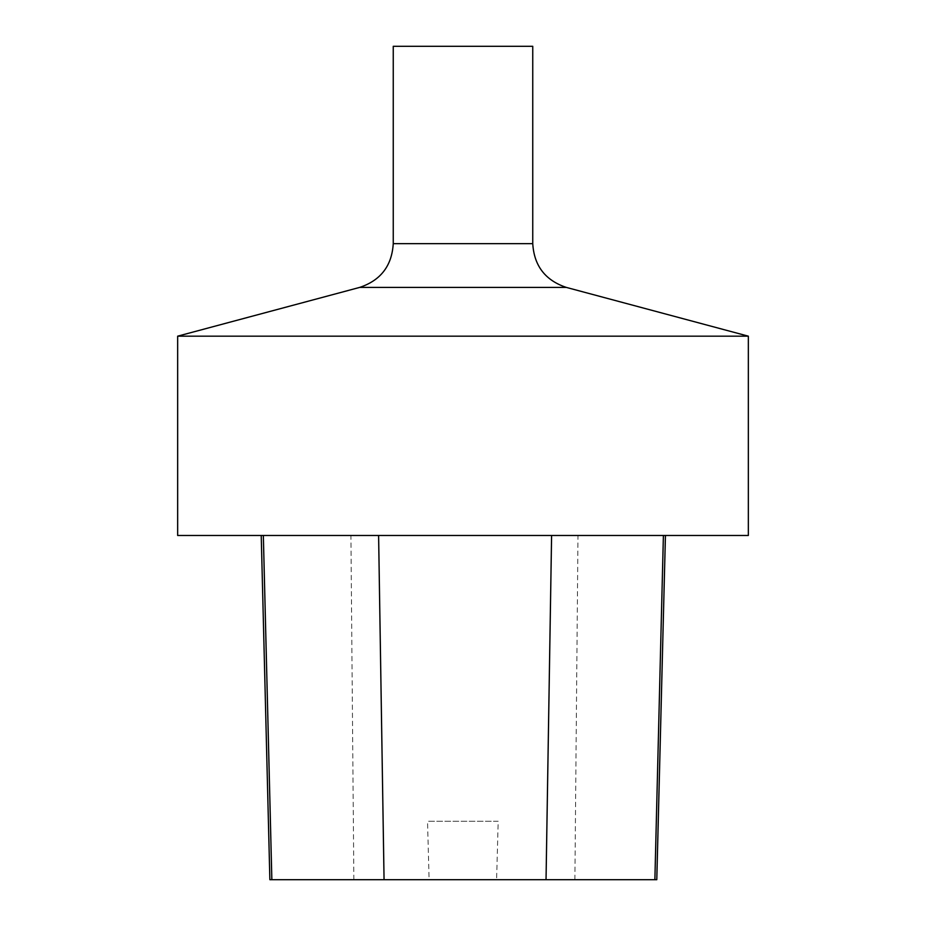 <?xml version="1.0" encoding="UTF-8"?>
<svg xmlns="http://www.w3.org/2000/svg" width="926" height="926" viewBox="0 0 926 926"><rect width="100%" height="100%" fill="white"/><g stroke="black" fill="none" stroke-linecap="round" stroke-linejoin="round"><path stroke-width="0.69" stroke-dasharray="4.63 3.47" d="M663.398 535.471L261.225 535.471L663.398 535.471M748.347 535.471L177.653 535.471M748.347 336.173L177.653 336.173M532.751 46.3L393.249 46.3M656.789 879.7L496.602 879.7L498.188 821.269L427.523 821.269L498.188 821.269M269.871 879.7L429.108 879.7L427.523 821.269M429.108 879.7L496.602 879.7M566.318 287.407L359.682 287.407M532.751 243.654L393.249 243.654M574.896 879.7L577.986 535.471M353.859 879.7L350.919 535.471"/><path stroke-width="1.39" d="M177.653 535.471L748.347 535.471L748.347 336.173L177.653 336.173L177.653 535.471M393.249 243.654L532.751 243.654L532.751 46.3L393.249 46.3L393.249 243.654C391.906 265.797 380.713 280.381 359.682 287.407L177.653 336.173M261.225 535.471L269.871 879.7L656.789 879.7L665.435 535.471M359.682 287.407L566.318 287.407L748.347 336.173M271.85 879.7L263.343 535.471M384.058 879.7L378.607 535.471M546.039 879.7L551.595 535.471M654.879 879.7L663.398 535.471M532.751 243.654C534.094 265.797 545.287 280.381 566.318 287.407"/></g></svg>

